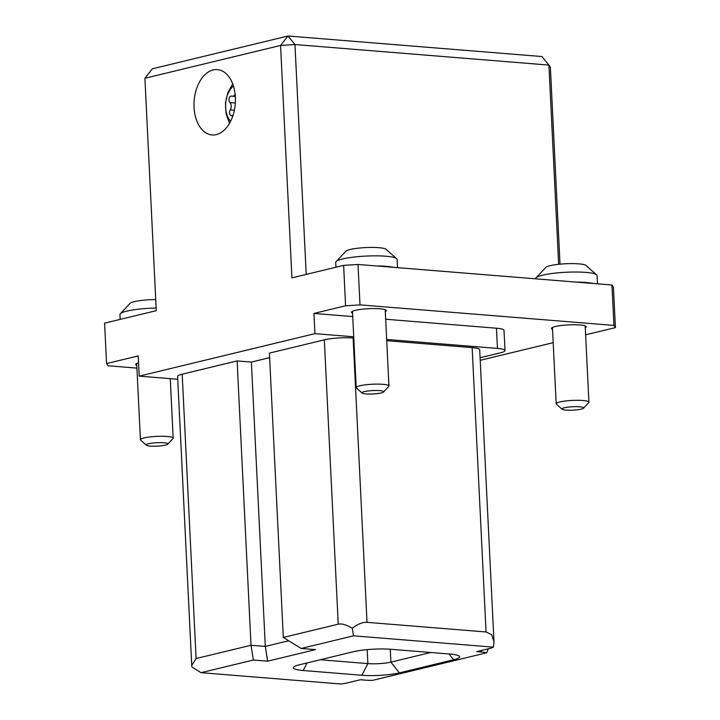 <?xml version="1.0" encoding="UTF-8"?>
<svg xmlns="http://www.w3.org/2000/svg" width="720" height="720" viewBox="0 0 720 720"><rect width="100%" height="100%" fill="white"/><g stroke="black" fill="none" stroke-linecap="round" stroke-linejoin="round"><path stroke-width="1.08" d="M235.116 93.987A4.797 3.024 94.6 0 1 232.902 96.192A4.797 3.024 94.6 0 1 232.281 96.237A4.797 3.024 94.6 0 1 231.804 96.138A3.501 2.205 -85.4 0 0 231.453 96.066A3.501 2.205 -85.4 0 0 229.104 98.55A3.501 2.205 -85.4 0 0 229.914 102.564A4.797 3.024 94.6 0 1 230.274 109.917A3.501 2.205 -85.4 0 0 229.689 113.598A3.501 2.205 -85.4 0 0 231.507 115.749A3.501 2.205 -85.4 0 0 231.957 115.713A3.501 2.205 -85.4 0 0 232.74 115.299A4.797 3.024 94.6 0 1 233.136 115.002M155.727 299.583A20.493 3.231 177.2 0 0 134.28 301.68A20.493 3.231 177.2 0 0 130.311 303.111L120.078 314.073A30.735 4.842 177.2 0 0 119.943 314.568L120.177 319.392M156.141 308.034A30.735 4.842 177.2 0 0 126.837 311.139A30.735 4.842 177.2 0 0 120.078 314.073M146.376 445.221L140.661 440.172A16.389 2.583 -2.8 0 1 140.427 439.767A16.389 2.583 -2.8 0 1 144.099 437.94A16.389 2.583 -2.8 0 1 162.225 436.266A16.389 2.583 -2.8 0 1 173.169 438.165A16.389 2.583 -2.8 0 1 172.98 438.588L167.787 444.177A10.863 1.71 177.2 0 0 161.469 442.647A10.863 1.71 177.2 0 0 148.653 443.745A10.863 1.71 177.2 0 0 146.376 445.221A10.863 1.71 177.2 0 0 154.305 446.211A10.863 1.71 177.2 0 0 165.474 445.104A10.863 1.71 177.2 0 0 167.787 444.177M597.492 283.833L597.087 275.58A30.735 4.842 177.2 0 0 596.907 275.103L585.657 265.194A20.493 3.231 177.2 0 0 570.159 263.619A20.493 3.231 177.2 0 0 550.026 265.698A20.493 3.231 177.2 0 0 546.057 267.129L535.824 278.091A30.735 4.842 177.2 0 0 535.698 278.586L535.707 278.829M596.907 275.103A30.735 4.842 177.2 0 0 575.091 272.016A30.735 4.842 177.2 0 0 542.583 275.157A30.735 4.842 177.2 0 0 535.824 278.091M345.591 305.793L343.62 265.374L358.011 264.456L376.452 265.95A30.735 4.842 -2.8 0 1 393.543 267.327L576.432 282.123A30.735 4.842 -2.8 0 1 593.523 283.509L611.955 285.003L613.431 287.208L615.411 327.627L613.935 325.422L359.991 304.875L345.591 305.793L313.938 313.443L314.928 333.657L139.212 376.128L177.741 379.251M562.122 409.239L556.407 404.19A16.389 2.583 -2.8 0 1 556.182 403.794A16.389 2.583 -2.8 0 1 559.854 401.958A16.389 2.583 -2.8 0 1 577.98 400.293A16.389 2.583 -2.8 0 1 588.924 402.192A16.389 2.583 -2.8 0 1 588.735 402.606L583.542 408.195A10.863 1.71 177.2 0 0 577.224 406.674A10.863 1.71 177.2 0 0 564.408 407.763A10.863 1.71 177.2 0 0 562.122 409.239A10.863 1.71 177.2 0 0 570.051 410.238A10.863 1.71 177.2 0 0 581.229 409.122A10.863 1.71 177.2 0 0 583.542 408.195M397.512 267.651L397.107 259.407A30.735 4.842 177.2 0 0 396.927 258.93L385.677 249.021A20.493 3.231 177.2 0 0 370.179 247.437A20.493 3.231 177.2 0 0 350.046 249.516A20.493 3.231 177.2 0 0 346.077 250.956L335.844 261.918A30.735 4.842 177.2 0 0 335.718 262.404L335.952 267.228M396.927 258.93A30.735 4.842 177.2 0 0 375.111 255.843A30.735 4.842 177.2 0 0 342.603 258.984A30.735 4.842 177.2 0 0 335.844 261.918M362.142 393.066L356.427 388.008A16.389 2.583 -2.8 0 1 356.202 387.612A16.389 2.583 -2.8 0 1 359.874 385.785A16.389 2.583 -2.8 0 1 378 384.111A16.389 2.583 -2.8 0 1 388.944 386.01A16.389 2.583 -2.8 0 1 388.755 386.433L383.562 392.013A10.863 1.71 177.2 0 0 377.244 390.492A10.863 1.71 177.2 0 0 364.428 391.59A10.863 1.71 177.2 0 0 362.142 393.066A10.863 1.71 177.2 0 0 370.071 394.056A10.863 1.71 177.2 0 0 381.249 392.949A10.863 1.71 177.2 0 0 383.562 392.013M216.297 134.613A32.787 20.628 -85.4 0 0 235.44 100.602A32.787 20.628 -85.4 0 0 217.359 69.606A32.787 20.628 -85.4 0 0 213.129 69.939A32.787 20.628 -85.4 0 0 193.986 103.95A32.787 20.628 -85.4 0 0 212.067 134.955A32.787 20.628 -85.4 0 0 216.297 134.613M585.279 327.735A17.415 2.745 177.2 0 0 586.26 326.754A17.415 2.745 177.2 0 0 579.843 324.954A17.415 2.745 177.2 0 0 561.339 325.494A17.415 2.745 177.2 0 0 551.466 328.455A17.415 2.745 177.2 0 0 552.537 329.337M385.299 311.553A17.415 2.745 177.2 0 0 386.28 310.581A17.415 2.745 177.2 0 0 379.863 308.772A17.415 2.745 177.2 0 0 361.359 309.312A17.415 2.745 177.2 0 0 351.486 312.282A17.415 2.745 177.2 0 0 352.557 313.155M230.607 121.302A20.493 12.897 94.6 0 1 233.46 86.049M613.935 325.422L611.955 285.003M576.432 282.123L593.523 283.509M376.452 265.95L393.543 267.327M358.011 264.456L359.991 304.875M343.62 265.374L291.933 277.866L280.566 45.459L144.909 78.255L156.276 310.662L104.589 323.154L106.569 363.573L108.045 365.778L136.926 368.118M139.212 376.128L138.222 355.923L106.569 363.573M480.204 360.306L553.185 342.666M585.63 334.818L615.411 327.627M558.648 264.303L548.91 65.088L550.386 67.293L560.016 264.168M472.149 347.625A20.493 3.231 -2.8 0 1 479.691 349.749L493.956 641.421L491.616 634.662L486.054 631.971L472.149 347.625L386.73 340.713M196.101 658.53L191.736 665.451L177.606 376.479A20.493 3.231 -2.8 0 1 182.196 374.193L196.101 658.53L251.01 645.264L237.105 360.918L182.196 374.193M269.631 357.66L251.388 362.07L237.105 360.918M324.324 339.831L269.406 353.106L283.311 637.452L338.229 624.177L324.324 339.831A20.493 3.231 -2.8 0 1 353.115 337.995L367.02 622.341L486.054 631.971M353.772 338.049L353.115 337.995M480.087 357.741L500.4 352.827A20.493 3.231 177.2 0 0 504.999 350.541A20.493 3.231 177.2 0 0 497.448 348.426L386.667 339.462M353.709 336.789L314.928 333.657M144.909 78.255L152.343 68.796L288.009 36L541.953 56.547L548.91 65.088L294.966 44.541L306.207 274.419M138.555 362.781A17.415 2.745 177.2 0 0 135.72 364.437A17.415 2.745 177.2 0 0 136.782 365.319M497.448 348.426L496.458 328.212L385.677 319.248M352.728 316.584L313.938 313.443M496.458 328.212A20.493 3.231 -2.8 0 1 504.009 330.336L504.999 350.541M280.566 45.459L294.966 44.541L288.009 36L280.566 45.459M449.766 654.03A26.64 4.194 -2.8 0 1 459.198 656.136A26.64 4.194 -2.8 0 1 453.6 659.763L399.339 672.885A26.64 4.194 -2.8 0 1 361.908 675.27L303.183 670.518A26.64 4.194 -2.8 0 1 293.688 667.08A26.64 4.194 -2.8 0 1 299.349 664.794L353.619 651.672A26.64 4.194 -2.8 0 1 391.041 649.287L449.766 654.03M360.396 679.734L365.157 680.121A20.493 3.231 177.2 0 0 372.582 680.373L486.711 652.788A20.493 3.231 177.2 0 0 481.437 652.014L476.676 651.627L489.6 648.504A20.493 3.231 177.2 0 0 493.443 647.145L353.511 635.823L301.185 648.477L315.468 649.629L267.66 661.185L253.377 660.033L201.051 672.678L340.983 684A20.493 3.231 177.2 0 0 347.472 682.857L360.396 679.734M253.377 660.033L251.01 645.264L265.302 646.416L251.388 362.07M267.66 661.185L265.302 646.416L288.684 640.764M191.736 665.451L191.907 667.035L201.051 672.678M488.34 648.81L486.711 652.788M493.443 647.145L493.956 641.421M367.02 622.341C362.61 622.089 357.705 624.06 352.305 628.263C346.536 624.78 341.847 623.412 338.229 624.177M353.511 635.823L352.305 628.263M283.311 637.452L301.185 648.477M320.211 659.745L367.875 663.606A16.389 2.583 177.2 0 0 390.906 662.13L430.776 652.5M481.437 652.014L481.365 650.493M361.908 675.27L367.875 663.606L367.191 649.629M390.276 649.224L390.906 662.13L399.339 672.885M307.071 662.922L303.183 670.518M453.6 659.763L449.064 653.976M234.378 110.25L230.274 109.917M235.35 103.005L229.914 102.564M235.341 96.489L232.281 96.237M173.169 438.165L170.262 378.648M588.924 402.192L585.189 325.881M388.944 386.01L385.209 309.699M356.202 387.612L352.467 311.301M229.527 123.3L226.134 113.904L225.45 103.068L227.916 92.466L232.713 83.916M556.182 403.794L552.447 327.483M140.427 439.767L136.692 363.465"/></g></svg>
